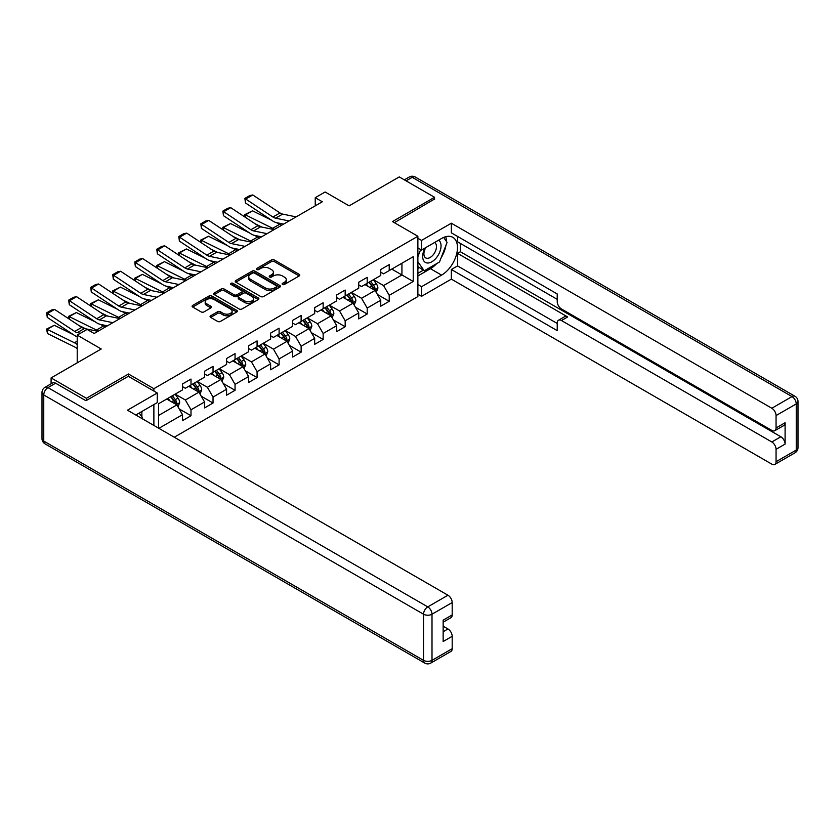 <?xml version="1.0" encoding="UTF-8"?>
<svg xmlns="http://www.w3.org/2000/svg" width="840" height="840" viewBox="0 0 840 840"><rect width="100%" height="100%" fill="white"/><g stroke="black" fill="none" stroke-linecap="round" stroke-linejoin="round"><path stroke-width="1.26" d="M282.534 284.445A1.376 0.788 0 0 0 284.466 284.445L299.197 275.951A1.964 1.134 0 0 0 299.764 275.142A1.964 1.134 0 0 0 299.197 274.344L274.25 259.949A1.964 1.134 0 0 0 271.478 259.949L256.757 268.443A1.376 0.788 0 0 0 256.358 269.01A1.376 0.788 0 0 0 256.757 269.567A1.376 0.788 0 0 0 258.699 269.567L260.6 268.464A6.269 3.623 0 0 1 269.472 268.464L271.551 269.661A6.269 3.623 0 0 1 273.389 272.223A6.269 3.623 0 0 1 271.551 274.785L269.64 275.887A1.376 0.788 0 0 0 269.241 276.444A1.376 0.788 0 0 0 269.64 277.011A1.376 0.788 0 0 0 271.582 277.011L273.483 275.909A6.269 3.623 0 0 1 282.356 275.909L284.435 277.106A6.269 3.623 0 0 1 286.272 279.668A6.269 3.623 0 0 1 284.435 282.23L282.534 283.322A1.376 0.788 0 0 0 282.125 283.889A1.376 0.788 0 0 0 282.534 284.445L282.534 283.322M210.641 315.788A1.964 1.134 0 0 0 210.073 316.586A1.964 1.134 0 0 0 210.641 317.394L217.644 321.426A1.964 1.134 0 0 0 220.416 321.426L236.765 311.987A1.964 1.134 0 0 0 237.342 311.189A1.964 1.134 0 0 0 236.765 310.391L211.816 295.985A1.964 1.134 0 0 0 209.044 295.985L192.696 305.424A1.964 1.134 0 0 0 192.119 306.233A1.964 1.134 0 0 0 192.696 307.031L201.149 311.913A1.964 1.134 0 0 0 203.921 311.913L210.924 307.87A1.964 1.134 0 0 0 211.491 307.072A1.964 1.134 0 0 0 210.924 306.264L206.724 303.849A5.24 3.024 0 0 1 205.191 301.707A5.24 3.024 0 0 1 208.425 298.914A5.24 3.024 0 0 1 214.137 299.565L230.559 309.046A5.24 3.024 0 0 1 232.103 311.189A5.24 3.024 0 0 1 228.858 313.981A5.24 3.024 0 0 1 223.146 313.331L220.416 311.745A1.964 1.134 0 0 0 217.644 311.745L210.641 315.788L210.641 317.394M434.543 199.49L434.543 197.284L399.242 176.915L349.125 205.853L325.122 191.993L315.242 197.694L322.308 201.768L94.154 333.491L87.098 329.417L77.217 335.118L77.217 362.838M128.468 376.362L128.468 374L86.394 398.296L51.093 377.916L101.22 348.978L77.217 335.118M128.468 374L153.878 388.679L417.879 236.25L417.879 296.572L174.279 437.209M434.543 197.284L392.469 221.582L417.879 236.25M260.736 296.552A1.964 1.134 0 0 0 263.508 296.552L279.867 287.102A1.964 1.134 0 0 0 280.434 286.304A1.964 1.134 0 0 0 279.867 285.506L254.919 271.11A1.964 1.134 0 0 0 252.147 271.11L235.798 280.55A1.964 1.134 0 0 0 235.221 281.348A1.964 1.134 0 0 0 235.798 282.145L260.736 296.552M231.567 284.739A1.376 0.788 0 0 1 232.953 284.939L258.29 299.565L241.962 308.983A1.964 1.134 0 0 1 239.19 308.983L214.242 294.588L221.246 290.577L221.246 288.95L214.242 292.992A1.964 1.134 0 0 0 213.675 293.79A1.964 1.134 0 0 0 214.242 294.588L214.242 292.992M221.246 290.577A1.964 1.134 0 0 1 224.018 290.577L224.018 288.95A1.964 1.134 0 0 0 221.246 288.95M224.018 288.95L234.129 294.788A1.964 1.134 0 0 0 236.901 294.788L241.542 292.11A1.964 1.134 0 0 0 242.12 291.312A1.964 1.134 0 0 0 241.542 290.504L231.011 284.424A1.376 0.788 0 0 1 230.612 283.868A1.376 0.788 0 0 1 231.462 283.132A1.376 0.788 0 0 1 232.953 283.311L258.31 297.948A1.964 1.134 0 0 1 258.888 298.746A1.964 1.134 0 0 1 258.31 299.544L258.31 297.948M51.093 383.796L51.093 377.916M86.394 398.296L86.394 400.491M153.878 425.439L153.878 404.565M153.878 391.041L153.878 388.679M179.214 408.933L191.006 415.737L191.006 409.784L204.561 401.961L204.561 407.915L213.035 403.022L213.035 397.068L226.579 389.245L226.579 395.199L235.053 390.306L235.053 384.353L248.609 376.53L248.609 382.483L257.082 377.591L257.082 371.637L270.627 363.815L270.627 369.768L279.101 364.875L279.101 358.921L292.656 351.099L292.656 357.053L301.13 352.159L301.13 346.206L314.675 338.383L314.675 344.337L323.148 339.444L323.148 333.491L336.704 325.668L336.704 331.621L345.177 326.729L345.177 320.775L358.733 312.953L358.733 318.906L367.195 314.013L367.195 308.06L380.751 300.237L380.751 306.191L389.225 301.298L389.225 295.344L413.228 281.484L413.228 256.715L401.93 263.235L401.93 274.964L413.228 281.484M191.006 415.737L182.532 420.63L182.532 414.677L158.886 428.327M158.529 428.127L158.529 403.757L182.532 389.897L182.532 383.943L191.006 379.06L191.006 385.004L204.561 377.181L204.561 371.228L213.035 366.345L213.035 372.288L226.579 364.466L226.579 358.512L235.053 353.63L235.053 359.572L248.609 351.75L248.609 345.796L257.082 340.914L257.082 346.857L270.627 339.034L270.627 333.081L279.101 328.199L279.101 334.142L292.656 326.319L292.656 320.366L301.13 315.483L301.13 321.426L314.675 313.604L314.675 307.65L323.148 302.768L323.148 308.711L336.704 300.888L336.704 294.935L345.177 290.052L345.177 295.995L358.733 288.173L358.733 282.219L367.195 277.337L367.195 283.28L380.751 275.457L380.751 269.504L389.225 264.621L389.225 270.564L413.228 256.715M188.748 386.306L198.912 392.175L185.357 400.008L175.192 394.139M182.532 386.642L185.357 388.269L191.006 385.004M185.357 400.008L191.006 409.784M198.912 392.175L204.561 401.961M210.767 373.59L220.93 379.459L207.386 387.293L197.222 381.423M204.561 373.926L207.386 375.554L213.035 372.288M207.386 387.293L213.035 397.068M220.93 379.459L226.579 389.245M232.796 360.875L242.959 366.744L229.404 374.577L219.24 368.707M226.579 361.211L229.404 362.838L235.053 359.572M229.404 374.577L235.053 384.353M242.959 366.744L248.609 376.53M254.814 348.159L264.988 354.029L251.433 361.862L241.269 355.992M248.609 348.495L251.433 350.123L257.082 346.857M251.433 361.862L257.082 371.637M264.988 354.029L270.627 363.815M276.843 335.444L287.007 341.313L273.452 349.146L263.288 343.276M270.627 335.78L273.452 337.407L279.101 334.142M273.452 349.146L279.101 358.921M287.007 341.313L292.656 351.099M298.872 322.728L309.036 328.598L295.481 336.431L285.317 330.561M292.656 323.064L295.481 324.692L301.13 321.426M295.481 336.431L301.13 346.206M309.036 328.598L314.675 338.383M320.891 310.012L331.055 315.882L317.499 323.715L307.335 317.846M314.675 310.349L317.499 311.976L323.148 308.711M317.499 323.715L323.148 333.491M331.055 315.882L336.704 325.668M342.919 297.297L353.084 303.167L339.528 311L329.364 305.13M336.704 297.633L339.528 299.26L345.177 295.995M339.528 311L345.177 320.775M353.084 303.167L358.733 312.953M364.938 284.582L375.102 290.451L361.546 298.284L351.382 292.415M358.733 284.907L361.546 286.545L367.195 283.28M361.546 298.284L367.195 308.06M375.102 290.451L380.751 300.237M391.766 269.105L401.93 274.964L383.576 285.569L373.411 279.699M380.751 272.192L383.576 273.83L389.225 270.564M383.576 285.569L389.225 295.344M315.242 197.694L315.242 205.853M158.529 415.495L176.883 404.891L166.719 399.021M176.883 404.891L182.532 414.677M377.433 294.494L389.225 301.298M355.415 307.209L367.195 314.013M333.385 319.925L345.177 326.729M311.367 332.64L323.148 339.444M289.338 345.356L301.13 352.159M267.309 358.071L279.101 364.875M245.291 370.786L257.082 377.591M223.262 383.502L235.053 390.306M201.243 396.218L213.035 403.022M283.08 284.644L284.435 283.857A6.269 3.623 0 0 0 286.272 281.295L286.272 279.668M273.389 272.223L273.389 273.851A6.269 3.623 0 0 1 271.551 276.413L270.186 277.2M299.166 275.961L274.25 261.576A1.964 1.134 0 0 0 271.478 261.576L257.303 269.756M279.836 287.123L254.919 272.738A1.964 1.134 0 0 0 252.147 272.738L235.82 282.167M276.402 286.87A1.376 0.788 0 0 0 276.801 286.304A1.376 0.788 0 0 0 276.402 285.747L254.499 273.105A1.376 0.788 0 0 0 252.567 273.105L250.551 274.27A6.269 3.623 0 0 0 248.714 276.822A6.269 3.623 0 0 0 250.551 279.384L265.524 288.026A6.269 3.623 0 0 0 274.386 288.026L276.402 286.87L276.402 288.498A1.376 0.788 0 0 0 276.801 287.942L276.801 286.304M248.714 276.822L248.714 278.46A6.269 3.623 0 0 0 250.551 281.012L250.551 279.384M276.402 288.498L274.386 289.653A6.269 3.623 0 0 1 265.524 289.653L250.551 281.012M224.018 290.577L234.129 296.415A1.964 1.134 0 0 0 236.901 296.415L241.542 293.738A1.964 1.134 0 0 0 242.12 292.94L242.12 291.312M244.629 300.846A5.24 3.024 0 0 0 250.341 301.507A5.24 3.024 0 0 0 253.575 298.704A5.24 3.024 0 0 0 252.042 296.572L246.257 293.223A1.964 1.134 0 0 0 243.484 293.223L238.844 295.911A1.964 1.134 0 0 0 238.266 296.709A1.964 1.134 0 0 0 238.844 297.507L244.629 300.846L244.629 302.474A5.24 3.024 0 0 0 250.341 303.135A5.24 3.024 0 0 0 253.575 300.342L253.575 298.704M238.266 296.709L238.266 298.337A1.964 1.134 0 0 0 238.844 299.135L238.844 297.507M244.629 302.474L238.844 299.135M232.103 311.189L232.103 312.816A5.24 3.024 0 0 1 228.858 315.619A5.24 3.024 0 0 1 223.146 314.958L220.416 313.383A1.964 1.134 0 0 0 217.644 313.383L210.672 317.405M205.191 301.707L205.191 303.334A5.24 3.024 0 0 0 206.724 305.477L206.724 303.849M210.893 307.881L206.724 305.477M236.744 312.007L211.816 297.623A1.964 1.134 0 0 0 209.044 297.623L192.728 307.041M376.215 292.383L377.895 288.151A5.292 3.056 -120 0 0 376.215 283.647L373.296 279.762M245.133 217.182L244.776 214.641L252.525 210.819L271.698 220.29M276.455 222.642L279.72 224.249A14.973 8.642 60 0 1 281.526 225.32M368.214 286.482L366.24 283.836M252.525 210.819L245.469 214.893L272.664 228.322A14.973 8.642 60 0 1 274.459 229.394M244.776 214.641L245.469 214.893L245.627 217.508M261.849 227.073L254.951 223.671M374.283 289.979L375.039 288.382A5.292 3.056 -120 0 0 373.527 285.201L370.619 281.306M369.285 282.072L372.519 286.387A2.699 1.554 60 0 1 373.012 287.207L375.039 288.382M368.918 282.293L371.837 286.178A5.292 3.056 60 0 1 373.349 289.359M289.086 220.952L275.594 218.179A9.986 5.765 60 0 1 272.916 217.014L245.721 199.038L245.469 202.954L272.664 220.93A14.973 8.642 -120 0 0 276.675 222.684L283.616 224.112M296.142 216.878L282.649 214.106A9.986 5.765 60 0 1 279.972 212.929L252.777 194.964L245.721 199.038L244.871 198.387L249.816 195.541L252.777 194.964M245.469 202.954L244.871 198.387M425.04 248.01A12.978 7.497 120 0 0 427.266 262.993A12.978 7.497 120 0 0 438.995 253.722A12.978 7.497 120 0 0 438.68 240.135M425.775 247.59A8.883 5.135 120 0 0 425.744 257.901A8.883 5.135 120 0 0 427.046 258.3A8.883 5.135 120 0 0 435.173 251.738A8.883 5.135 120 0 0 434.627 242.508A8.883 5.135 120 0 0 434.606 242.487M443.636 237.426L447.101 242.372L439.478 262.007L424.242 270.806L417.879 266.543M424.242 270.806L417.879 261.765M417.879 256.704L420.672 249.522M139.167 413.06L142.716 418.1L142.433 418.834M417.879 247.905L421.554 250.026L421.554 240.408L451.343 223.209L771.824 408.24L792.015 396.585L412.23 177.324L406.098 180.863M421.554 250.026L441.599 238.455A22.46 12.967 120 0 1 452.834 237.342A22.46 12.967 120 0 1 456.278 255.339A22.46 12.967 120 0 1 441.599 275.131L421.554 286.703L421.554 296.32L451.343 279.121L451.343 269.504L557.225 330.635L557.225 322.98A5.985 3.455 -120 0 1 558.464 320.24A5.985 3.455 -120 0 1 561.466 320.534L771.824 441.977L780.853 436.769A5.985 3.455 60 0 1 785.096 444.098L785.096 422.741A5.985 3.455 60 0 1 783.856 425.492L774.816 430.7A5.985 3.455 -120 0 0 776.055 427.959L776.055 415.569A5.985 3.455 -120 0 0 771.824 408.24M460.373 243.422L460.373 251.738L457.558 253.365L457.558 265.923L451.343 269.504M457.558 236.418L457.558 241.794L557.225 299.344M774.816 430.7A5.985 3.455 -120 0 1 771.824 430.406L561.466 308.963A5.985 3.455 -120 0 1 557.225 301.623L557.225 293.958L451.343 232.827L451.343 223.209M417.879 238.287L421.554 240.408M417.879 294.21L421.554 296.32M417.879 284.582L421.554 286.703M451.343 279.121L771.824 464.153A5.985 3.455 -120 0 0 774.816 464.447A5.985 3.455 -120 0 0 776.055 461.706L776.055 449.316A5.985 3.455 -120 0 0 771.824 441.977M434.543 198.996L394.38 222.684M457.558 253.365L567.672 316.943L561.466 320.534M460.373 251.738L780.853 436.769M457.558 265.923L557.225 323.463M558.464 320.24L564.679 316.649A5.985 3.455 60 0 1 567.672 316.943M417.879 275.951L430.447 268.695A22.46 12.967 120 0 0 436.674 263.634M441.137 257.754A22.46 12.967 120 0 0 445.967 245.291M446.334 241.269A22.46 12.967 120 0 0 445.778 236.691M417.879 273.336L423.245 270.239M417.879 268.443L419.013 267.792M55.619 383.208L47.985 387.618A5.985 3.455 -120 0 0 44.993 387.314L52.616 382.914A5.985 3.455 60 0 1 55.619 383.208L85.964 400.733L128.321 376.288L157.259 392.994L157.259 402.612L137.214 414.183A22.46 12.967 120 0 0 135.859 415.034M157.259 392.994L127.47 410.193L447.951 595.224A5.985 3.455 60 0 1 452.193 602.553L452.193 614.943A5.985 3.455 60 0 1 450.944 617.683L443.153 622.188M141.876 416.903L141.876 411.495M443.153 631.732L447.951 628.961A5.985 3.455 60 0 1 452.193 636.3L452.193 648.69A5.985 3.455 60 0 1 450.944 651.43L430.763 663.086A5.985 3.455 -120 0 0 432.002 660.345L452.193 648.69M452.193 614.943L443.153 620.162L443.153 641.519L452.193 636.3M447.951 628.961L443.153 626.188M354.197 305.099L355.877 300.867A5.292 3.056 -120 0 0 354.186 296.363L351.278 292.478M223.104 229.898L222.747 227.357L230.507 223.535L249.669 233.006M254.425 235.358L257.702 236.964A14.973 8.642 60 0 1 259.497 238.035M346.195 299.197L344.211 296.552M230.507 223.535L223.44 227.609L250.635 241.038A14.973 8.642 60 0 1 252.441 242.109M222.747 227.357L223.44 227.609L223.597 230.223M239.82 239.789L232.932 236.387M352.264 302.694L353.02 301.098A5.292 3.056 -120 0 0 351.508 297.917L348.59 294.021M347.267 294.788L350.501 299.103A2.699 1.554 60 0 1 350.983 299.922L353.02 301.098M346.899 295.008L349.808 298.893A5.292 3.056 60 0 1 351.32 302.075M332.168 317.814L333.848 313.582A5.292 3.056 -120 0 0 332.168 309.078L329.248 305.193M201.085 242.613L200.728 240.072L208.478 236.25L227.651 245.721M232.407 248.073L235.672 249.679A14.973 8.642 60 0 1 237.468 250.751M324.167 311.913L322.193 309.267M208.478 236.25L201.422 240.324L228.617 253.754A14.973 8.642 60 0 1 230.412 254.825M200.728 240.072L201.422 240.324L201.579 242.939M217.802 252.504L210.903 249.102M330.236 315.409L330.992 313.814A5.292 3.056 -120 0 0 329.48 310.632L326.571 306.737M325.238 307.503L328.471 311.819A2.699 1.554 60 0 1 328.965 312.637L330.992 313.814M324.87 307.724L327.789 311.608A5.292 3.056 60 0 1 329.301 314.79M267.067 233.667L253.565 230.895A9.986 5.765 60 0 1 250.898 229.73L223.703 211.754L223.44 215.67L250.635 233.646A14.973 8.642 -120 0 0 254.646 235.4L261.587 236.828M274.123 229.593L260.631 226.821A9.986 5.765 60 0 1 257.954 225.645L230.759 207.679L223.703 211.754L222.852 211.103L227.787 208.257L230.759 207.679M223.44 215.67L222.852 211.103M245.039 246.383L231.546 243.611A9.986 5.765 60 0 1 228.869 242.445L201.673 224.469L201.422 228.386L228.617 246.362A14.973 8.642 -120 0 0 232.628 248.115L239.568 249.543M252.095 242.309L238.602 239.537A9.986 5.765 60 0 1 235.924 238.361L208.73 220.395L201.673 224.469L200.823 223.818L205.769 220.972L208.73 220.395M201.422 228.386L200.823 223.818M310.149 330.53L311.829 326.298A5.292 3.056 -120 0 0 310.139 321.794L307.219 317.909M179.056 255.328L178.7 252.788L186.459 248.966L205.622 258.437M210.378 260.788L213.654 262.395A14.973 8.642 60 0 1 215.45 263.466M302.148 324.629L300.163 321.983M186.459 248.966L179.393 253.04L206.588 266.469A14.973 8.642 60 0 1 208.394 267.54M178.7 252.788L179.393 253.04L179.55 255.654M195.773 265.22L188.885 261.817M308.217 328.125L308.973 326.529A5.292 3.056 -120 0 0 307.461 323.348L304.542 319.452M303.219 320.219L306.453 324.534A2.699 1.554 60 0 1 306.936 325.353L308.973 326.529M302.852 320.439L305.76 324.324A5.292 3.056 60 0 1 307.272 327.506M288.12 343.245L289.8 339.014A5.292 3.056 -120 0 0 288.11 334.509L285.201 330.624M157.038 268.044L156.681 265.503L164.43 261.681L183.603 271.152M188.359 273.504L191.625 275.111A14.973 8.642 60 0 1 193.421 276.181M280.119 337.344L278.145 334.698M164.43 261.681L157.374 265.755L184.569 279.185A14.973 8.642 60 0 1 186.365 280.256M156.681 265.503L157.374 265.755L157.531 268.37M173.754 277.935L166.856 274.533M286.188 340.841L286.944 339.245A5.292 3.056 -120 0 0 285.432 336.063L282.513 332.168M281.19 332.934L284.424 337.25A2.699 1.554 60 0 1 284.918 338.069L286.944 339.245M280.822 333.155L283.742 337.04A5.292 3.056 60 0 1 285.254 340.221M266.102 355.961L267.781 351.729A5.292 3.056 -120 0 0 266.091 347.225L263.172 343.34M135.009 280.76L134.652 278.219L142.411 274.397L161.574 283.868M166.331 286.219L169.596 287.826A14.973 8.642 60 0 1 171.402 288.897M258.101 350.06L256.116 347.413M142.411 274.397L135.345 278.471L162.54 291.9A14.973 8.642 60 0 1 164.346 292.971M134.652 278.219L135.345 278.471L135.503 281.085M151.725 290.651L144.837 287.248M264.17 353.556L264.925 351.96A5.292 3.056 -120 0 0 263.403 348.779L260.495 344.883M259.172 345.649L262.406 349.965A2.699 1.554 60 0 1 262.889 350.784L264.925 351.96M258.804 345.87L261.713 349.755A5.292 3.056 60 0 1 263.225 352.937M223.01 259.098L209.517 256.326A9.986 5.765 60 0 1 206.85 255.161L179.655 237.184L179.393 241.101L206.588 259.077A14.973 8.642 -120 0 0 210.599 260.831L217.539 262.259M230.076 255.024L216.584 252.252A9.986 5.765 60 0 1 213.906 251.076L186.711 233.111L179.655 237.184L178.804 236.534L183.74 233.688L186.711 233.111M179.393 241.101L178.804 236.534M200.991 271.814L187.499 269.042A9.986 5.765 60 0 1 184.821 267.876L157.626 249.9L157.374 253.816L184.569 271.793A14.973 8.642 -120 0 0 188.58 273.546L195.521 274.974M208.047 267.74L194.554 264.968A9.986 5.765 60 0 1 191.877 263.791L164.682 245.826L157.626 249.9L156.776 249.249L161.721 246.404L164.682 245.826M157.374 253.816L156.776 249.249M178.962 284.529L165.47 281.757A9.986 5.765 60 0 1 162.792 280.592L135.597 262.615L135.345 266.532L162.54 284.508A14.973 8.642 -120 0 0 166.551 286.262L173.492 287.69M186.029 280.455L172.526 277.683A9.986 5.765 60 0 1 169.859 276.507L142.663 258.541L135.597 262.615L134.757 261.965L139.692 259.119L142.663 258.541M135.345 266.532L134.757 261.965M244.072 368.676L245.753 364.445A5.292 3.056 -120 0 0 244.062 359.94L241.154 356.055M112.99 293.475L112.623 290.934L120.383 287.112L139.545 296.583M144.312 298.935L147.578 300.542A14.973 8.642 60 0 1 149.373 301.613M236.072 362.775L234.097 360.129M120.383 287.112L113.327 291.186L140.522 304.616A14.973 8.642 60 0 1 142.317 305.687M112.623 290.934L113.327 291.186L113.484 293.8M129.707 303.366L122.808 299.964M242.141 366.272L242.897 364.675A5.292 3.056 -120 0 0 241.385 361.494L238.466 357.599M237.143 358.365L240.377 362.681A2.699 1.554 60 0 1 240.87 363.5L242.897 364.675M236.775 358.586L239.694 362.471A5.292 3.056 60 0 1 241.206 365.652M156.944 297.244L143.451 294.473A9.986 5.765 60 0 1 140.774 293.307L113.579 275.331L113.327 279.248L140.522 297.224A14.973 8.642 -120 0 0 144.532 298.977L151.473 300.405M164 293.171L150.507 290.399A9.986 5.765 60 0 1 147.829 289.223L120.635 271.257L113.579 275.331L112.728 274.68L117.674 271.834L120.635 271.257M113.327 279.248L112.728 274.68M222.054 381.392L223.734 377.16A5.292 3.056 -120 0 0 222.043 372.656L219.125 368.77M90.962 306.191L90.605 303.649L98.354 299.828L117.527 309.298M122.283 311.651L125.549 313.257A14.973 8.642 60 0 1 127.355 314.328M214.053 375.491L212.069 372.844M98.354 299.828L91.298 303.901L118.492 317.331A14.973 8.642 60 0 1 120.299 318.402M90.605 303.649L91.298 303.901L91.455 306.516M107.677 316.082L100.79 312.68M220.122 378.987L220.878 377.391A5.292 3.056 -120 0 0 219.356 374.209L216.447 370.314M215.124 371.081L218.358 375.396A2.699 1.554 60 0 1 218.841 376.215L220.878 377.391M214.757 371.301L217.665 375.186A5.292 3.056 60 0 1 219.177 378.368M134.915 309.96L121.422 307.188A9.986 5.765 60 0 1 118.745 306.022L91.549 288.046L91.298 291.963L118.492 309.939A14.973 8.642 -120 0 0 122.504 311.693L129.444 313.12M141.981 305.886L128.478 303.114A9.986 5.765 60 0 1 125.811 301.938L98.616 283.973L91.549 288.046L90.71 287.395L95.645 284.55L98.616 283.973M91.298 291.963L90.71 287.395M200.025 394.107L201.705 389.876A5.292 3.056 -120 0 0 200.015 385.371L197.106 381.486M68.943 318.906L68.576 316.365L76.335 312.543L95.498 322.014M100.264 324.366L103.53 325.973A14.973 8.642 60 0 1 105.326 327.044M192.024 388.206L190.05 385.56M76.335 312.543L69.279 316.617L96.474 330.046A14.973 8.642 60 0 1 98.27 331.118M68.576 316.365L69.279 316.617L69.436 319.231M85.659 328.797L78.761 325.395M198.093 391.703L198.849 390.106A5.292 3.056 -120 0 0 197.337 386.925L194.418 383.03M193.095 383.796L196.329 388.112A2.699 1.554 60 0 1 196.822 388.931L198.849 390.106M192.728 384.017L195.647 387.901A5.292 3.056 60 0 1 197.159 391.083M112.896 322.675L99.404 319.904A9.986 5.765 60 0 1 96.726 318.738L69.531 300.762L69.279 304.679L96.474 322.655A14.973 8.642 -120 0 0 100.485 324.408L107.426 325.836M119.952 318.602L106.46 315.83A9.986 5.765 60 0 1 103.782 314.654L76.587 296.688L69.531 300.762L68.68 300.111L73.626 297.266L76.587 296.688M69.279 304.679L68.68 300.111M178.007 406.822L179.686 402.591A5.292 3.056 -120 0 0 177.996 398.087L175.077 394.202M54.306 325.258L47.25 329.332L47.502 333.554L46.557 329.081L54.306 325.258L73.479 334.73M169.995 400.921L168.021 398.276M46.557 329.081L74.445 342.762A14.973 8.642 60 0 1 77.217 344.558M77.217 348.747A9.986 5.765 -120 0 0 74.697 346.983L47.502 333.554M176.064 404.418L176.831 402.822A5.292 3.056 -120 0 0 175.308 399.641L172.4 395.745M171.077 396.512L174.3 400.827A2.699 1.554 60 0 1 174.793 401.646L176.831 402.822M170.698 396.732L173.618 400.617A5.292 3.056 60 0 1 175.13 403.798M80.451 333.249L77.374 332.619A9.986 5.765 60 0 1 74.697 331.454L47.502 313.478L47.25 317.394L74.445 335.37A14.973 8.642 -120 0 0 77.217 336.777M97.933 331.317L84.43 328.545A9.986 5.765 60 0 1 81.764 327.369L54.569 309.404L47.502 313.478L46.662 312.827L51.597 309.981L54.569 309.404M47.25 317.394L46.662 312.827M284.435 283.857L284.435 282.23M269.64 277.011L269.64 275.887M271.551 276.413L271.551 274.785M256.757 269.567L256.757 268.443M271.478 261.576L271.478 259.949M274.25 261.576L274.25 259.949M299.197 275.951L299.197 274.344M235.798 282.145L235.798 280.55M252.147 272.738L252.147 271.11M254.919 272.738L254.919 271.11M279.867 287.102L279.867 285.506M265.524 289.653L265.524 288.026M274.386 289.653L274.386 288.026M234.129 296.415L234.129 294.788M236.901 296.415L236.901 294.788M241.542 293.738L241.542 292.11M232.953 284.939L232.953 283.311M217.644 313.383L217.644 311.745M220.416 313.383L220.416 311.745M223.146 314.958L223.146 313.331M210.924 307.87L210.924 306.264M192.696 307.031L192.696 305.424M209.044 297.623L209.044 295.985M211.816 297.623L211.816 295.985M236.765 311.987L236.765 310.391M374.588 290.157L377.864 288.256M373.527 285.201L376.215 283.647M369.768 287.375L371.837 286.178M279.72 224.249L272.664 228.322M275.594 218.179L282.649 214.106M272.916 217.014L279.972 212.929M776.055 427.959L785.096 422.741M785.096 444.098L776.055 449.316M776.055 461.706L796.247 450.051L796.247 403.914L776.055 415.569M430.447 268.695L441.599 275.131M796.247 450.051A5.985 3.455 60 0 1 795.008 452.792A5.985 5.985 0 0 0 798 447.605A5.985 3.455 180 0 1 796.247 450.051M796.247 403.914A5.985 3.455 0 0 0 798 401.468A5.985 5.985 0 0 0 795.008 396.281A5.985 3.455 -60 0 0 792.015 396.585A5.985 3.455 60 0 1 796.247 403.914M404.344 179.855L409.238 177.02A5.985 3.455 60 0 1 412.23 177.324A5.985 3.455 -60 0 1 415.233 177.02L795.008 396.281M44.993 387.314A5.985 5.985 0 0 0 42 392.501A5.985 3.455 180 0 0 43.754 394.947A5.985 3.455 -60 0 1 47.985 387.618L427.77 606.879A5.985 3.455 -60 0 0 423.528 614.208L43.754 394.947L43.754 441.084L423.528 660.345L423.528 614.208A5.985 3.455 -0 0 0 432.002 614.208L432.002 660.345A5.985 3.455 180 0 1 423.528 660.345A5.985 3.455 -60 0 0 424.767 663.086A5.985 5.985 0 0 0 430.763 663.086M452.193 602.553L432.002 614.208A5.985 3.455 -120 0 0 427.77 606.879L447.951 595.224M44.993 443.825A5.985 3.455 -60 0 1 43.754 441.084A5.985 3.455 -0 0 1 42 438.638A5.985 5.985 0 0 0 44.993 443.825L424.767 663.086M352.558 302.873L355.845 300.972M351.508 297.917L354.186 296.363M347.739 300.09L349.808 298.893M257.702 236.964L250.635 241.038M330.53 315.588L333.816 313.688M329.48 310.632L332.168 309.078M325.721 312.806L327.789 311.608M235.672 249.679L228.617 253.754M253.565 230.895L260.631 226.821M250.898 229.73L257.954 225.645M231.546 243.611L238.602 239.537M228.869 242.445L235.924 238.361M308.511 328.304L311.798 326.403M307.461 323.348L310.139 321.794M303.692 325.521L305.76 324.324M213.654 262.395L206.588 266.469M286.482 341.019L289.769 339.119M285.432 336.063L288.11 334.509M281.673 338.237L283.742 337.04M191.625 275.111L184.569 279.185M264.464 353.735L267.74 351.834M263.403 348.779L266.091 347.225M259.644 350.952L261.713 349.755M169.596 287.826L162.54 291.9M209.517 256.326L216.584 252.252M206.85 255.161L213.906 251.076M187.499 269.042L194.554 264.968M184.821 267.876L191.877 263.791M165.47 281.757L172.526 277.683M162.792 280.592L169.859 276.507M242.434 366.45L245.721 364.55M241.385 361.494L244.062 359.94M237.626 363.668L239.694 362.471M147.578 300.542L140.522 304.616M143.451 294.473L150.507 290.399M140.774 293.307L147.829 289.223M220.416 379.166L223.692 377.265M219.356 374.209L222.043 372.656M215.597 376.383L217.665 375.186M125.549 313.257L118.492 317.331M121.422 307.188L128.478 303.114M118.745 306.022L125.811 301.938M198.387 391.881L201.673 389.981M197.337 386.925L200.015 385.371M193.567 389.099L195.647 387.901M103.53 325.973L96.474 330.046M99.404 319.904L106.46 315.83M96.726 318.738L103.782 314.654M176.369 404.596L179.645 402.696M175.308 399.641L177.996 398.087M171.549 401.814L173.618 400.617M77.217 341.166L74.445 342.762M77.374 332.619L84.43 328.545M74.697 331.454L81.764 327.369M774.816 464.447L795.008 452.792M798 447.605L798 401.468M415.233 177.02A5.985 5.985 0 0 0 409.238 177.02M42 392.501L42 438.638"/></g></svg>
